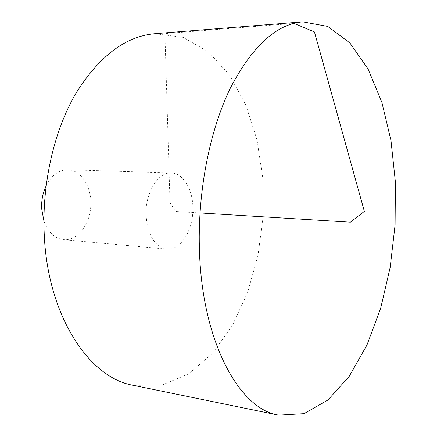 <?xml version="1.0" encoding="UTF-8"?>
<svg xmlns="http://www.w3.org/2000/svg" width="437" height="437" viewBox="0 0 437 437"><rect width="100%" height="100%" fill="white"/><g stroke="black" fill="none" stroke-linecap="round" stroke-linejoin="round"><path stroke-width="0.33" stroke-dasharray="2.19 1.64" d="M154.949 33.693L183.108 37.347L208.367 51.806L229.534 75.088L245.884 105.126L257.016 139.949L262.752 177.739L263.058 216.807L257.983 255.541L247.675 292.348L232.375 325.549L212.475 353.369L188.62 373.886L161.788 385.155L133.389 385.341M171.391 248.795L166.721 249.123C154.66 246.692 147.777 235.472 146.078 215.474C144.98 193.05 158.085 171.839 171.391 172.959C183.502 173.32 193.045 189.86 192.935 208.815C192.963 227.764 183.409 246.015 171.391 248.795M46.06 185.944C51.61 175.215 58.88 169.818 67.866 169.742C81.501 170.113 92.043 187.566 90.787 206.242C89.754 224.935 77.158 240.967 63.578 239.673C54.669 238.498 48.114 232.255 43.913 220.931M293.855 23.369L164.929 33.622L170.004 202.599L175.445 211.437L199.982 212.939M171.391 172.959L67.866 169.742M166.721 249.123L63.578 239.673"/><path stroke-width="0.66" d="M199.37 247.484C197.885 190.193 209.918 130.139 230.277 88.236C252.236 46.196 276.397 24.062 302.748 21.85L327.761 26.428L349.84 42.908L368.041 68.953L381.845 102.225L390.984 140.572L395.398 182.049L395.092 224.902L390.159 267.466L380.714 308.096L366.954 345.033L349.196 376.377L327.947 400.002L304.021 413.659L278.637 415.15C239.334 409.349 201.337 341.139 199.37 247.484M278.637 415.15L133.389 385.341C89.448 378.191 47.464 316.18 44.213 233.822C41.914 183.343 54.122 130.69 75.776 93.545C99.166 56.182 125.556 36.233 154.949 33.693L302.748 21.85M43.913 220.931L41.652 208.58C41.34 200.425 42.81 192.875 46.06 185.944M199.982 212.939L350.403 222.16L364.36 211.382L314.438 31.934L293.855 23.369"/></g></svg>
